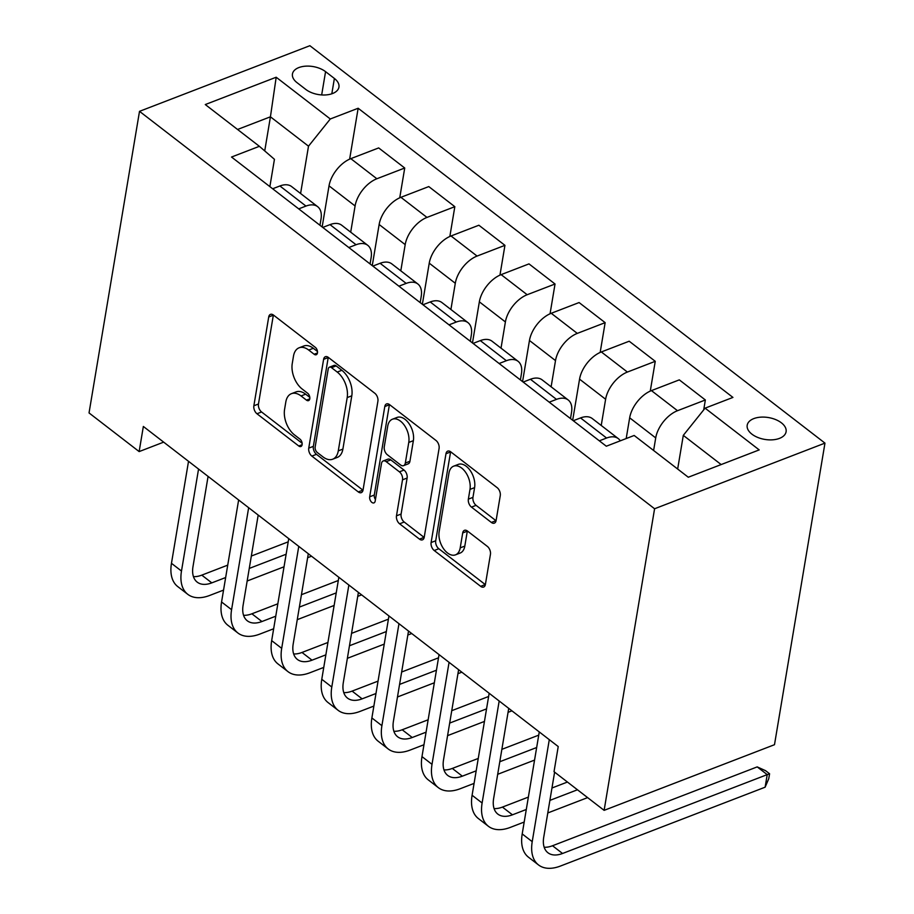 <?xml version="1.0" encoding="UTF-8"?>
<svg xmlns="http://www.w3.org/2000/svg" width="914" height="914" viewBox="0 0 914 914"><rect width="100%" height="100%" fill="white"/><g stroke="black" fill="none" stroke-linecap="round" stroke-linejoin="round"><path stroke-width="1.37" d="M317.466 352.907A4.239 2.536 -111.1 0 0 315.284 347.331L273.48 315.079A6.044 3.622 -111.1 0 0 270.487 314.37A6.044 3.622 -111.1 0 0 268.716 316.975L253.864 405.782A6.044 3.622 -111.1 0 0 256.971 413.756L298.775 446.009A4.239 2.536 -111.1 0 0 300.877 446.512A4.239 2.536 -111.1 0 0 302.111 444.684A4.239 2.536 -111.1 0 0 299.929 439.097L294.525 434.927A19.354 11.596 -111.1 0 1 284.574 409.426L285.808 402.023A19.354 11.596 -111.1 0 1 291.44 393.671A19.354 11.596 -111.1 0 1 301.037 395.945L306.453 400.126A4.239 2.536 -111.1 0 0 308.555 400.618A4.239 2.536 -111.1 0 0 309.789 398.801A4.239 2.536 -111.1 0 0 307.607 393.214L302.203 389.044A19.354 11.596 -111.1 0 1 292.252 363.543L293.485 356.14A19.354 11.596 -111.1 0 1 299.118 347.788A19.354 11.596 -111.1 0 1 308.715 350.062L314.13 354.244A4.239 2.536 -111.1 0 0 316.233 354.735A4.239 2.536 -111.1 0 0 317.466 352.907M781.379 422.816A19.72 11.082 9.5 0 0 760.665 417.161A19.72 11.082 9.5 0 0 747.195 425.238A19.72 11.082 9.5 0 0 751.914 434.161A19.72 11.082 9.5 0 0 772.627 439.817A19.72 11.082 9.5 0 0 786.097 431.739A19.72 11.082 9.5 0 0 781.379 422.816M491.344 522.442A6.044 3.622 -111.1 0 0 494.337 523.151A6.044 3.622 -111.1 0 0 496.096 520.546L500.266 495.628A6.044 3.622 -111.1 0 0 497.159 487.665L450.728 451.836A6.044 3.622 -111.1 0 0 447.734 451.128A6.044 3.622 -111.1 0 0 445.975 453.732L431.111 542.539A6.044 3.622 -111.1 0 0 434.219 550.514L480.65 586.331A6.044 3.622 -111.1 0 0 483.643 587.051A6.044 3.622 -111.1 0 0 485.403 584.434L490.441 554.341A6.044 3.622 -111.1 0 0 487.333 546.378L467.465 531.045A6.044 3.622 -111.1 0 0 464.461 530.326A6.044 3.622 -111.1 0 0 462.701 532.942L460.21 547.863A16.178 9.688 -111.1 0 1 455.503 554.844A16.178 9.688 -111.1 0 1 443.587 548.788A16.178 9.688 -111.1 0 1 439.154 531.628L448.945 473.155A16.178 9.688 -111.1 0 1 453.652 466.174A16.178 9.688 -111.1 0 1 465.569 472.241A16.178 9.688 -111.1 0 1 469.99 489.401L468.356 499.147A6.044 3.622 -111.1 0 0 471.475 507.11L491.344 522.442L495.948 520.672A6.044 3.622 -111.1 0 0 496.062 520.752M139.511 111.337L89.035 412.934L139.145 451.585L143.349 426.461L558.226 746.555L554.021 771.69L604.12 810.352L654.584 508.755L139.511 111.337L309.88 45.7L824.965 443.119L654.584 508.755M377.905 401.223A6.044 3.622 -111.1 0 0 374.797 393.249L328.366 357.431A6.044 3.622 -111.1 0 0 325.373 356.711A6.044 3.622 -111.1 0 0 323.613 359.328L308.749 448.134A6.044 3.622 -111.1 0 0 311.857 456.097L358.288 491.926A6.044 3.622 -111.1 0 0 361.281 492.635A6.044 3.622 -111.1 0 0 363.041 490.03L377.905 401.223M389.547 404.628L435.978 440.457A6.044 3.622 -111.1 0 1 439.086 448.42L424.222 537.226A6.044 3.622 -111.1 0 1 422.462 539.843A6.044 3.622 -111.1 0 1 419.469 539.134L399.601 523.802A6.044 3.622 -111.1 0 1 396.482 515.827L402.514 479.816A6.044 3.622 -111.1 0 0 399.407 471.841L386.222 461.673A6.044 3.622 -111.1 0 0 383.229 460.964A6.044 3.622 -111.1 0 0 381.469 463.569L375.186 501.066A4.239 2.536 -111.1 0 1 373.963 502.894A4.239 2.536 -111.1 0 1 370.844 501.306A4.239 2.536 -111.1 0 1 369.679 496.816L384.794 406.536A6.044 3.622 -111.1 0 1 386.553 403.919A6.044 3.622 -111.1 0 1 389.547 404.628M297.016 82.648L305.836 89.458A19.103 10.74 9.5 0 0 325.91 94.93A19.103 10.74 9.5 0 0 338.945 87.104A19.103 10.74 9.5 0 0 334.387 78.455L325.567 71.658A19.103 10.74 9.5 0 0 305.493 66.174A19.103 10.74 9.5 0 0 292.446 74A19.103 10.74 9.5 0 0 297.016 82.648M269.87 186.627L274.44 159.31L259.382 146.309L231.528 157.037L606.313 446.215L634.167 435.475L688.288 477.234L759.203 449.905L705.082 408.158L732.937 397.419L358.151 108.252L330.297 118.98L308.509 146.183L300.592 193.505M259.382 146.309L205.273 104.55L276.188 77.233L330.297 118.98M604.12 810.352L774.489 744.704L824.965 443.119M139.145 451.585L163.675 442.136M264.729 150.924L270.43 116.809L237.56 129.468M308.509 146.183L270.43 116.809L276.188 77.233M721.157 464.563L683.295 435.361L677.662 469.031M703.7 409.883L705.357 399.978L677.503 410.706A24.655 14.053 127.7 0 0 655.715 437.909L653.613 450.476M705.357 399.978L679.308 379.87L651.442 390.609A24.655 14.053 127.7 0 0 629.666 417.812L626.193 438.549M650.265 391.101L655.258 361.316L627.392 372.055A24.655 14.053 127.7 0 0 605.616 399.258L601.229 425.456M655.258 361.316L629.198 341.219L601.343 351.947A24.655 14.053 127.7 0 0 579.556 379.15L572.678 420.257M600.167 352.438L605.148 322.653L577.294 333.393A24.655 14.053 127.7 0 0 555.506 360.596L551.119 386.805M605.148 322.653L579.088 302.557L551.233 313.285A24.655 14.053 127.7 0 0 529.457 340.488L522.568 381.595M550.057 313.776L555.038 284.003L527.184 294.731A24.655 14.053 127.7 0 0 505.396 321.934L501.021 348.143M555.038 284.003L528.989 263.895L501.135 274.634A24.655 14.053 127.7 0 0 479.347 301.837L472.469 342.944M499.958 275.125L504.939 245.34L477.074 256.069A24.655 14.053 127.7 0 0 455.298 283.271L450.91 309.48M504.939 245.34L478.879 225.232L451.025 235.972A24.655 14.053 127.7 0 0 429.237 263.175L422.359 304.282M449.848 236.463L454.829 206.678L426.975 217.418A24.655 14.053 127.7 0 0 405.188 244.621L400.8 270.818M454.829 206.678L428.78 186.582L400.915 197.31A24.655 14.053 127.7 0 0 379.139 224.513L372.261 265.62M399.738 197.801L404.731 168.016L376.865 178.756A24.655 14.053 127.7 0 0 355.089 205.958L350.702 232.167M404.731 168.016L378.67 147.919L350.816 158.648A24.655 14.053 127.7 0 0 329.029 185.85L322.151 226.958M319.969 225.278L321.008 219.086A24.655 14.053 127.7 0 0 317.649 206.667A24.655 14.053 127.7 0 0 305.962 206.073L298.707 208.872M370.079 263.94L371.118 257.748A24.655 14.053 127.7 0 0 367.759 245.329A24.655 14.053 127.7 0 0 356.06 244.735L348.805 247.534M420.189 302.603L421.217 296.399A24.655 14.053 127.7 0 0 417.858 283.98A24.655 14.053 127.7 0 0 406.17 283.397L398.915 286.185M470.287 341.265L471.327 335.061A24.655 14.053 127.7 0 0 467.968 322.642A24.655 14.053 127.7 0 0 456.269 322.048L449.025 324.847M520.397 379.916L521.437 373.723A24.655 14.053 127.7 0 0 518.067 361.304A24.655 14.053 127.7 0 0 506.379 360.71L499.124 363.509M570.496 418.578L571.536 412.385A24.655 14.053 127.7 0 0 568.177 399.966A24.655 14.053 127.7 0 0 556.489 399.372L549.234 402.171M349.639 159.139L358.151 108.252M317.649 206.667L291.6 186.559A24.655 14.053 127.7 0 0 279.901 185.976L272.646 188.764M367.759 245.329L341.699 225.221A24.655 14.053 127.7 0 0 330.011 224.627L322.756 227.426M417.858 283.98L391.809 263.883A24.655 14.053 127.7 0 0 380.11 263.289L372.855 266.088M467.968 322.642L441.908 302.545A24.655 14.053 127.7 0 0 430.22 301.951L422.965 304.75M518.067 361.304L492.018 341.196A24.655 14.053 127.7 0 0 480.318 340.614L473.075 343.401M568.177 399.966L542.128 379.858A24.655 14.053 127.7 0 0 530.428 379.264L523.174 382.063M620.263 440.834A24.655 14.053 127.7 0 0 618.287 438.617L592.226 418.521A24.655 14.053 127.7 0 0 580.539 417.927L573.284 420.726M618.287 438.617A24.655 14.053 127.7 0 0 606.588 438.034L599.333 440.822M683.295 435.361L705.082 408.158M317.478 351.502L313.331 348.291A19.354 11.596 -111.1 0 0 303.722 346.018L299.118 347.788M291.44 393.671L296.045 391.9A19.354 11.596 -111.1 0 1 305.642 394.174L309.8 397.384M273.366 314.987A6.044 3.622 -111.1 0 0 273.332 315.204L258.468 404.011A6.044 3.622 -111.1 0 0 261.575 411.974L302.123 443.267M328.252 357.34A6.044 3.622 -111.1 0 0 328.217 357.545L313.353 446.363A6.044 3.622 -111.1 0 0 316.461 454.327L362.892 490.155A6.044 3.622 -111.1 0 0 363.007 490.235M331.542 367.668A4.239 2.536 -111.1 0 0 329.44 367.177A4.239 2.536 -111.1 0 0 328.206 369.005L315.159 446.957A4.239 2.536 -111.1 0 0 317.341 452.533L323.042 456.931A19.354 11.596 -111.1 0 0 332.65 459.216A19.354 11.596 -111.1 0 0 338.283 450.865L347.194 397.579A19.354 11.596 -111.1 0 0 337.243 372.078L331.542 367.668L336.146 365.897A4.239 2.536 -111.1 0 0 334.044 365.406L329.44 367.177M332.65 459.216L337.255 457.434A19.354 11.596 -111.1 0 0 342.887 449.094L338.283 450.865M336.146 365.897L341.847 370.296A19.354 11.596 -111.1 0 1 351.799 395.808L342.887 449.094M383.229 460.964L387.833 459.194A6.044 3.622 -111.1 0 1 390.826 459.902L404.011 470.07A6.044 3.622 -111.1 0 1 407.118 478.045L401.097 514.056A6.044 3.622 -111.1 0 0 404.205 522.031L424.073 537.352A6.044 3.622 -111.1 0 0 424.187 537.443M389.433 404.548A6.044 3.622 -111.1 0 0 389.398 404.753L374.283 495.045A4.239 2.536 -111.1 0 0 375.448 499.535M408.764 442.445A16.178 9.688 -111.1 0 0 404.342 425.273A16.178 9.688 -111.1 0 0 392.426 419.218A16.178 9.688 -111.1 0 0 387.719 426.198L384.268 446.797A6.044 3.622 -111.1 0 0 387.376 454.772L400.561 464.94A6.044 3.622 -111.1 0 0 403.565 465.649A6.044 3.622 -111.1 0 0 405.325 463.044L408.764 442.445L413.368 440.662A16.178 9.688 -111.1 0 0 408.946 423.502A16.178 9.688 -111.1 0 0 397.03 417.447L392.426 419.218M403.565 465.649L408.17 463.878A6.044 3.622 -111.1 0 0 409.929 461.262L405.325 463.044M413.368 440.662L409.929 461.262M453.652 466.174L458.257 464.403A16.178 9.688 -111.1 0 1 470.173 470.459A16.178 9.688 -111.1 0 1 474.594 487.63L472.961 497.365A6.044 3.622 -111.1 0 0 476.08 505.339L495.948 520.672M455.503 554.844L460.108 553.073A16.178 9.688 -111.1 0 0 464.815 546.092L460.21 547.863M467.351 530.954A6.044 3.622 -111.1 0 0 467.305 531.171L464.815 546.092M450.613 451.756A6.044 3.622 -111.1 0 0 450.579 451.962L435.715 540.768A6.044 3.622 -111.1 0 0 438.823 548.743L485.254 584.56A6.044 3.622 -111.1 0 0 485.368 584.652M223.553 590.101L209.706 595.437A46.214 26.346 -52.3 0 1 187.781 594.329L177.762 586.594A46.214 26.346 -52.3 0 1 171.466 563.31L188.524 461.319M187.781 594.329A46.214 26.346 -52.3 0 1 181.486 571.044L198.555 469.042M208.084 476.4L192.991 566.6A30.813 17.572 127.7 0 0 197.196 582.127A30.813 17.572 127.7 0 0 211.808 582.869L225.655 577.534M193.448 576.631A30.813 17.572 127.7 0 0 201.788 575.135L227.723 565.138M249.259 568.439L286.128 554.238M251.339 556.043L288.207 541.842M311.514 556.203L307.63 557.7M284.026 566.794L247.157 581.007M273.663 628.763L259.816 634.088A46.214 26.346 -52.3 0 1 237.891 632.991L227.872 625.256A46.214 26.346 -52.3 0 1 221.565 601.972L238.634 499.969M237.891 632.991A46.214 26.346 -52.3 0 1 231.585 609.695L248.654 507.704M258.194 515.062L243.101 605.262A30.813 17.572 127.7 0 0 247.294 620.789A30.813 17.572 127.7 0 0 261.918 621.531L275.765 616.196M243.547 615.282A30.813 17.572 127.7 0 0 251.898 613.797L277.833 603.8M299.369 607.102L336.238 592.889M301.437 594.706L338.306 580.504M361.624 594.865L357.74 596.362M334.136 605.456L297.267 619.658M323.762 667.414L309.915 672.75A46.214 26.346 -52.3 0 1 287.99 671.641L277.97 663.918A46.214 26.346 -52.3 0 1 271.675 640.623L288.744 538.632M287.99 671.641A46.214 26.346 -52.3 0 1 281.695 648.357L298.764 546.366M308.304 553.724L293.2 643.924A30.813 17.572 127.7 0 0 297.404 659.451A30.813 17.572 127.7 0 0 312.017 660.182L325.864 654.847M293.657 653.944A30.813 17.572 127.7 0 0 301.997 652.459L327.943 642.462M349.468 645.752L386.336 631.551M351.547 633.368L388.416 619.155M411.723 633.528L407.838 635.024M384.234 644.119L347.366 658.32M373.872 706.076L360.025 711.412A46.214 26.346 -52.3 0 1 338.1 710.304L328.08 702.569A46.214 26.346 -52.3 0 1 321.774 679.285L338.843 577.294M338.1 710.304A46.214 26.346 -52.3 0 1 331.793 687.02L348.862 585.029M358.402 592.386L343.31 682.587A30.813 17.572 127.7 0 0 347.514 698.113A30.813 17.572 127.7 0 0 362.127 698.844L375.974 693.509M343.767 692.606A30.813 17.572 127.7 0 0 352.107 691.11L378.042 681.124M399.578 684.415L436.446 670.213M401.646 672.019L438.514 657.817M461.833 672.19L457.948 673.687M434.344 682.781L397.476 696.982M423.97 744.739L410.135 750.074A46.214 26.346 -52.3 0 1 388.199 748.966L378.179 741.231A46.214 26.346 -52.3 0 1 371.884 717.947L388.953 615.956M388.199 748.966A46.214 26.346 -52.3 0 1 381.903 725.682L398.972 623.679M408.512 631.037L393.42 721.237A30.813 17.572 127.7 0 0 397.613 736.764A30.813 17.572 127.7 0 0 412.237 737.507L426.073 732.171M393.865 731.269A30.813 17.572 127.7 0 0 402.206 729.772L428.152 719.775M449.688 723.077L486.545 708.876M451.756 710.681L488.624 696.479M511.943 710.841L508.058 712.337M484.443 721.432L447.574 735.644M474.08 783.401L460.233 788.725A46.214 26.346 -52.3 0 1 438.309 787.628L428.289 779.893A46.214 26.346 -52.3 0 1 421.982 756.609L439.051 654.607M438.309 787.628A46.214 26.346 -52.3 0 1 432.014 764.333L449.071 662.342M458.611 669.699L443.519 759.9A30.813 17.572 127.7 0 0 447.723 775.426A30.813 17.572 127.7 0 0 462.335 776.169L476.183 770.833M443.976 769.919A30.813 17.572 127.7 0 0 452.316 768.434L478.251 758.437M499.787 761.739L536.655 747.526M501.866 749.343L538.734 735.142M534.553 760.094L497.684 774.307M524.179 822.052L510.343 827.387A46.214 26.346 -52.3 0 1 488.419 826.29L478.388 818.556A46.214 26.346 -52.3 0 1 472.092 795.26L489.161 693.269M488.419 826.29A46.214 26.346 -52.3 0 1 482.112 802.995L499.181 701.004M508.721 708.361L493.629 798.562A30.813 17.572 127.7 0 0 497.822 814.088A30.813 17.572 127.7 0 0 512.446 814.82L526.281 809.484M494.074 808.582A30.813 17.572 127.7 0 0 502.426 807.096L528.361 797.099M549.897 800.39L577.454 789.776M551.965 788.005L567.434 782.041M587.622 797.614L547.794 812.957M554.615 772.147L543.727 837.224A30.813 17.572 127.7 0 0 547.932 852.751A30.813 17.572 127.7 0 0 562.544 853.482L767.223 774.626L765.121 787.194L560.442 866.049A46.214 26.346 -52.3 0 1 538.517 864.941L528.498 857.218A46.214 26.346 -52.3 0 1 522.202 833.922L539.271 731.931M538.517 864.941A46.214 26.346 -52.3 0 1 532.222 841.657L549.291 739.666M544.184 847.244A30.813 17.572 127.7 0 0 552.524 845.747L757.203 766.892L767.223 774.626L769.577 773.77L768.731 778.797L765.121 787.194M757.203 766.892L765.566 770.673L769.577 773.77M655.715 437.909L629.666 417.812M605.616 399.258L579.556 379.15M555.506 360.596L529.457 340.488M505.396 321.934L479.347 301.837M455.298 283.271L429.237 263.175M405.188 244.621L379.139 224.513M355.089 205.958L329.029 185.85M305.962 206.073L279.901 185.976M376.865 178.756L350.816 158.648M426.975 217.418L400.915 197.31M356.06 244.735L330.011 224.627M477.074 256.069L451.025 235.972M406.17 283.397L380.11 263.289M527.184 294.731L501.135 274.634M456.269 322.048L430.22 301.951M577.294 333.393L551.233 313.285M506.379 360.71L480.318 340.614M627.392 372.055L601.343 351.947M556.489 399.372L530.428 379.264M677.503 410.706L651.442 390.609M606.588 438.034L580.539 417.927M321.671 94.942L325.567 71.658M331.816 93.799L334.387 78.455M313.331 348.291L308.715 350.062M309.777 398.847L306.453 400.126M305.642 394.174L301.037 395.945M302.1 444.73L298.775 446.009M261.575 411.974L256.971 413.756M258.468 404.011L253.864 405.782M273.332 315.204L268.716 316.975M317.455 352.964L314.13 354.244M362.892 490.155L358.288 491.926M316.461 454.327L311.857 456.097M313.353 446.363L308.749 448.134M328.217 357.545L323.613 359.328M351.799 395.808L347.194 397.579M341.847 370.296L337.243 372.078M424.073 537.352L419.469 539.134M404.205 522.031L399.601 523.802M401.097 514.056L396.482 515.827M407.118 478.045L402.514 479.816M404.011 470.07L399.407 471.841M390.826 459.902L386.222 461.673M374.283 495.045L369.679 496.816M389.398 404.753L384.794 406.536M476.08 505.339L471.475 507.11M472.961 497.365L468.356 499.147M474.594 487.63L469.99 489.401M467.305 531.171L462.701 532.942M485.254 584.56L480.65 586.331M438.823 548.743L434.219 550.514M435.715 540.768L431.111 542.539M450.579 451.962L445.975 453.732M171.466 563.31L181.486 571.044M201.788 575.135L211.808 582.869M221.565 601.972L231.585 609.695M251.898 613.797L261.918 621.531M271.675 640.623L281.695 648.357M301.997 652.459L312.017 660.182M321.774 679.285L331.793 687.02M352.107 691.11L362.127 698.844M371.884 717.947L381.903 725.682M402.206 729.772L412.237 737.507M421.982 756.609L432.014 764.333M452.316 768.434L462.335 776.169M472.092 795.26L482.112 802.995M502.426 807.096L512.446 814.82M522.202 833.922L532.222 841.657M552.524 845.747L562.544 853.482"/></g></svg>
